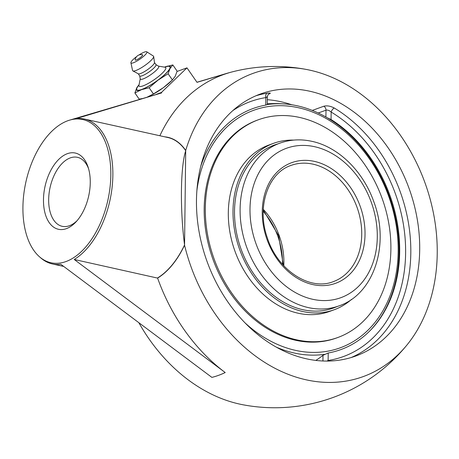 <?xml version="1.0" encoding="UTF-8"?>
<svg xmlns="http://www.w3.org/2000/svg" width="459" height="459" viewBox="0 0 459 459"><rect width="100%" height="100%" fill="white"/><g stroke="black" fill="none" stroke-linecap="round" stroke-linejoin="round"><path stroke-width="0.69" d="M268.498 94.227L268.876 94.089C271.194 93.085 270.632 92.787 267.195 93.206A139.41 107.417 70 0 0 256.047 95.736M266.593 97.05C267.758 96.585 267.499 96.769 265.824 97.606A3.712 2.335 81.1 0 1 267.195 93.206M200.801 166.129A128.279 98.84 -110 0 1 265.732 105.094L267.236 104.6L267.327 96.803C267.861 94.944 268.349 94.015 268.802 94.009L268.297 94.221A3.712 2.857 70 0 1 268.314 94.21M326.928 361.072L328.122 360.487A3.712 2.335 -98.9 0 0 328.288 361.055M351.227 357.515A139.41 107.417 70 0 0 410.811 252.92A139.41 107.417 70 0 0 334.313 108.049A3.712 1.71 -59 0 0 331.157 112.053C329.292 110.435 327.571 109.81 325.993 110.183A3.712 2.857 70 0 0 323.796 106.236L312.281 110.418M334.313 108.049C330.474 106.018 326.969 105.415 323.796 106.236M327.445 117.877L331.065 119.541A128.279 98.84 -110 0 1 370.511 330.199A128.279 98.84 -110 0 1 328.214 353L322.998 355.306L322.924 360.992M419.698 249.69A139.41 107.417 -110 0 1 355.719 356.029A139.41 107.417 -110 0 1 276.811 347.423A139.41 107.417 -110 0 1 196.802 212.878A139.41 107.417 -110 0 1 260.448 93.992A139.41 107.417 -110 0 1 419.698 249.69M77.129 220.63A35.332 20.225 102.5 0 1 69.424 225.73A35.332 20.225 102.5 0 1 62.212 226.316A35.332 20.225 102.5 0 1 49.067 193.509A35.332 20.225 102.5 0 1 70.25 157.907A35.332 20.225 102.5 0 1 77.468 157.322A35.332 20.225 102.5 0 1 88.593 168.769M66.412 228.634A39.044 22.348 -77.5 0 0 76.068 221.823A39.044 22.348 -77.5 0 0 88.134 167.237A39.044 22.348 -77.5 0 0 60.41 157.862A39.044 22.348 -77.5 0 0 43.674 205.156A39.044 22.348 -77.5 0 0 66.412 228.634M67.725 120.763A73.348 41.987 -77.5 0 0 25.555 183.577A73.348 41.987 -77.5 0 0 39.359 256.673A73.348 41.987 -77.5 0 0 107.865 200.227A73.348 41.987 -77.5 0 0 69.544 120.16A73.348 41.987 -77.5 0 0 67.725 120.763M177.031 71.466L186.968 67.852L161.396 92.488L161.683 92.902L69.544 120.16M161.396 92.488L156.238 94.37M159.875 135.749A170.266 131.194 70 0 1 228.88 72.82L197.014 82.333L186.968 67.852M161.683 92.902L75.942 118.68A74.186 42.469 102.5 0 1 84.433 119.065A74.186 42.469 102.5 0 1 112.553 182.481A74.186 42.469 102.5 0 1 74.22 259.478L225.214 372.542A156.536 89.603 -77.5 0 1 211.886 377.39L60.892 264.327A74.186 42.469 102.5 0 1 52.401 263.942A74.186 42.469 102.5 0 1 40.593 257.763L39.359 256.673M315.815 360.413A128.279 73.429 -77.5 0 0 322.998 355.306M74.22 259.478L157.609 278.102A170.266 131.194 70 0 0 225.214 372.542M84.433 119.065L167.822 137.505A74.186 42.469 102.5 0 1 185.711 150.724C180.467 166.806 179.945 209.522 184.558 244.922A74.186 42.469 102.5 0 1 157.609 277.919M157.609 278.102A74.375 42.572 -77.5 0 0 184.558 245.192A155.945 21.843 88.3 0 0 184.558 245.198A161.304 124.286 70 0 0 282.205 371.813A161.304 124.286 70 0 0 406.881 345.088A161.304 124.286 70 0 0 425.579 184.472A161.304 124.286 70 0 0 309.974 70.193A161.304 124.286 70 0 0 306.692 69.516A161.304 124.286 70 0 0 185.711 150.449A155.945 21.843 88.3 0 0 185.711 150.454L185.711 150.724M406.881 345.088A170.628 170.628 0 0 1 242.811 404.74A161.304 124.286 -110 0 1 138.922 322.838M185.711 150.454A74.375 42.572 -77.5 0 0 164.861 136.851M184.558 244.922L185.711 150.449M141.636 56.44A4.533 0.935 145.2 0 1 137.442 59.423A4.533 0.935 145.2 0 1 135.158 59.825A6.001 6.001 0 0 1 142.479 54.747A4.533 0.935 145.2 0 1 141.636 56.44M158.458 66.136L165.074 67.226A16.254 3.356 145.2 0 1 159.795 75.442A16.254 3.356 145.2 0 1 143.07 85.862A16.254 3.356 145.2 0 1 138.951 85.357L140.242 78.782M164.408 67.117L166.806 66.526A20.139 4.16 145.2 0 1 164.414 74.828A20.139 4.16 145.2 0 1 141.802 89.402A20.139 4.16 145.2 0 1 137.683 86.74L139.077 84.691M155.928 64.587L158.59 66.216A11.194 2.312 145.2 0 1 154.161 72.161A11.194 2.312 145.2 0 1 143.116 78.942A11.194 2.312 145.2 0 1 140.27 78.931L139.674 75.867M154.465 62.476L155.98 64.662A9.891 2.043 145.2 0 1 151.602 70.049A9.891 2.043 145.2 0 1 142.17 75.775A9.891 2.043 145.2 0 1 139.725 75.942L138.211 73.756M138.985 54.977A9.673 1.997 145.2 0 1 144.476 52.074A9.673 1.997 145.2 0 1 146.742 51.792L153.409 56.078A12.72 2.628 145.2 0 1 153.673 56.503L154.482 62.596A9.891 2.043 145.2 0 1 149.634 68.087A9.891 2.043 145.2 0 1 140.592 73.503A9.891 2.043 145.2 0 1 138.32 73.813L132.892 70.921A12.72 2.628 145.2 0 1 132.582 70.525L130.901 62.78A9.673 1.997 145.2 0 1 136.598 56.629M153.673 56.503A12.72 2.628 145.2 0 1 147.442 63.56A12.72 2.628 145.2 0 1 135.818 70.525A12.72 2.628 145.2 0 1 132.892 70.921M146.742 51.792A9.673 1.997 145.2 0 1 142.887 56.933A9.673 1.997 145.2 0 1 133.362 62.78A9.673 1.997 145.2 0 1 130.901 62.78M134.883 92.942L141.533 89.66L149.135 87.755L158.143 80.073L168.103 73.756L169.985 68.661L172.813 64.943L164.638 67.06A20.609 4.257 145.2 0 1 165.211 66.848A20.609 4.257 145.2 0 1 169.985 68.661A20.609 4.257 145.2 0 1 158.143 80.073A20.609 4.257 145.2 0 1 141.533 89.66A20.609 4.257 145.2 0 1 136.759 87.847L134.883 92.942L139.186 99.138L141.974 98.61M172.813 64.943L177.117 71.139L175.24 76.234L172.406 79.958L163.398 87.646L153.438 93.957L147.5 96.969M153.438 93.957L149.135 87.755M149.909 95.914A20.609 4.257 145.2 0 0 150.104 95.822A20.609 4.257 145.2 0 0 163.398 87.646A20.609 4.257 145.2 0 0 170.972 81.341L172.406 79.958L168.103 73.756M139.094 84.628L136.759 87.847A20.609 4.257 145.2 0 1 138.939 84.898M277.609 143.983A86.682 66.79 70 0 0 274.298 145.061A86.682 66.79 70 0 0 247.935 165.825A86.682 66.79 70 0 0 250.373 268.699A86.682 66.79 70 0 0 333.532 307.989A86.682 66.79 70 0 0 336.763 306.687M293.622 140.11A88.564 68.242 70 0 0 273.656 143.288A88.564 68.242 70 0 0 246.718 164.506A88.564 68.242 70 0 0 249.208 269.617A88.564 68.242 70 0 0 334.175 309.756A88.564 68.242 70 0 0 351.525 299.377M271.866 146.071A86.682 66.79 70 0 0 271.458 146.191M330.629 308.947A86.682 66.79 70 0 0 331.019 308.775M258.503 119.724L257.373 120.138A115.886 89.293 70 0 0 222.127 147.901A115.886 89.293 70 0 0 225.386 285.435A115.886 89.293 70 0 0 336.573 337.962L337.698 337.549A115.886 89.293 70 0 0 372.949 309.791A115.886 89.293 70 0 0 369.69 172.251A115.886 89.293 70 0 0 258.503 119.724A115.886 89.293 70 0 0 223.258 147.488A115.886 89.293 70 0 0 226.517 285.022A115.886 89.293 70 0 0 337.698 337.549M273.656 143.288L268.963 144.998A88.564 68.242 70 0 0 242.025 166.215A88.564 68.242 70 0 0 244.515 271.321A88.564 68.242 70 0 0 329.487 311.466L334.175 309.756M276.272 347.124A128.79 99.236 70 0 0 294.374 353.057A128.79 99.236 70 0 0 324.559 354.331M369.403 331.318A128.79 99.236 70 0 0 391.286 201.799A128.79 99.236 70 0 0 297.398 105.828A128.79 99.236 70 0 0 285.246 104.004A128.79 99.236 70 0 0 267.236 104.554M196.888 190.634A126.397 97.388 -110 0 1 324.874 117.808A126.397 97.388 -110 0 1 389.8 296.394A126.397 97.388 -110 0 1 244.928 322.775M282.457 264.298A61.827 47.638 70 0 0 263.208 211.352M232.908 110.539A135.698 104.56 -110 0 1 265.824 97.606L265.732 105.094M331.065 119.541L331.157 112.053A135.698 104.56 -110 0 1 405.618 253.07A135.698 104.56 -110 0 1 328.122 360.487L328.214 353M318.236 113L325.993 110.183L325.907 116.988M291.752 104.767A139.41 107.417 70 0 0 267.293 99.701M228.88 72.82A156.536 89.603 -77.5 0 0 226.092 73.583L196.957 82.253M271.068 146.364L279.829 143.174A86.562 66.698 70 0 0 240.103 209.206A86.562 66.698 70 0 0 338.983 305.883L330.222 309.068M283.788 265.767A61.827 47.638 70 0 0 283.892 262.749A61.827 47.638 70 0 0 263.282 209.373M361.732 234.446A61.827 47.638 -110 0 1 333.354 281.614C309.9 291.224 277.477 270.202 267.304 237.722C256.351 207.026 268.01 172.842 291.098 165.395A61.827 47.638 -110 0 1 312.952 164.156A61.827 47.638 -110 0 1 361.732 234.446M314.392 161.384A64.185 49.457 70 0 0 262.25 211.628A64.185 49.457 70 0 0 312.883 284.597A64.185 49.457 70 0 0 365.025 234.354A64.185 49.457 70 0 0 314.392 161.384M314.57 146.691A79.493 61.254 -110 0 1 377.287 237.062A79.493 61.254 -110 0 1 312.705 299.291A79.493 61.254 -110 0 1 249.994 208.914A79.493 61.254 -110 0 1 314.57 146.691M52.401 263.942L63.698 266.438M306.692 69.516A170.628 170.628 0 0 0 226.092 73.583M150.104 95.822L149.754 95.988M263.254 210.004L278.653 235.708L283.358 265.302M279.829 143.174C290.071 139.519 300.748 138.899 311.862 141.326C338.467 146.932 363.155 171.356 373.764 201.599C389.995 244.085 374.343 294.041 338.983 305.883M285.251 104.004A133.535 133.535 0 0 0 267.247 103.803"/></g></svg>

